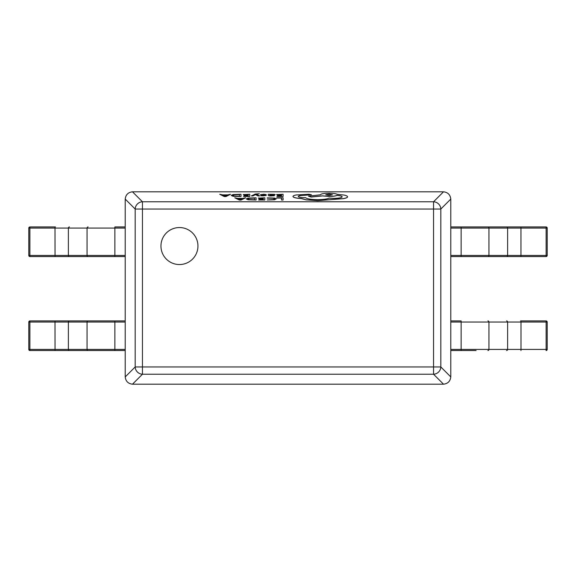 <?xml version="1.0" encoding="UTF-8"?>
<svg xmlns="http://www.w3.org/2000/svg" width="576" height="576" viewBox="0 0 576 576"><rect width="100%" height="100%" fill="white"/><g stroke="black" fill="none" stroke-linecap="round" stroke-linejoin="round"><path stroke-width="0.86" d="M450.785 226.951L546.091 226.951A1.109 1.109 -90 0 1 547.2 228.067L547.2 255.442A1.109 1.109 -90 0 1 546.091 256.55L450.785 256.55M506.578 256.55A1.109 1.044 90 0 0 507.622 255.442L507.622 228.067L450.785 228.067L450.785 255.442L546.127 255.442L546.127 228.067L547.2 228.067A1.109 1.109 0 0 0 546.091 226.951L476.093 226.951M476.093 256.55L520.531 256.55M476.093 350.525L450.785 350.525M520.531 320.926L545.652 320.926M450.785 320.926L461.138 320.926L461.138 322.034L450.785 322.034L450.785 349.416L461.138 349.416L461.138 322.034L507.622 322.034L507.622 349.416L521.006 349.416L521.006 322.034L507.622 322.034A1.109 1.044 90 0 0 506.578 320.926M547.2 349.416A1.109 1.109 -90 0 1 546.091 350.525A1.109 1.109 0 0 0 547.2 349.416L547.2 322.034L547.2 349.416L546.127 349.416L546.127 322.034L521.006 322.034L520.97 320.926M546.091 320.926A1.109 1.109 -90 0 1 547.2 322.034A1.109 1.109 0 0 0 546.091 320.926L546.127 322.034L547.2 322.034M30.348 226.951L55.469 226.951M30.348 256.55L99.907 256.55M55.03 256.55L29.909 256.55A1.109 1.109 90 0 1 28.8 255.442L28.8 228.067A1.109 1.109 90 0 1 29.909 226.951A1.109 1.109 0 0 0 28.8 228.067L29.873 228.067L29.873 255.442L125.215 255.442L125.215 228.067L114.862 228.067L114.862 256.55L55.03 256.55L54.994 228.067L29.873 228.067L29.909 226.951M125.215 256.55L114.862 256.55M88.085 256.55A1.109 1.044 -90 0 1 87.048 255.442L87.048 228.067L114.862 228.067L114.862 226.951L125.215 226.951M30.348 320.926L125.215 320.926M55.03 350.525L29.909 350.525A1.109 1.109 90 0 1 28.8 349.416L28.8 322.034A1.109 1.109 90 0 1 29.909 320.926A1.109 1.109 0 0 0 28.8 322.034L29.873 322.034L29.873 349.416L125.215 349.416L125.215 322.034L114.862 322.034L114.862 350.525L55.03 350.525L54.994 322.034L29.873 322.034L29.909 320.926M99.907 320.926L55.469 320.926M55.469 350.525L125.215 350.525M276.746 198.043L281.542 198.043L281.542 200.009L283.097 200.009L283.097 197.791L276.746 197.791L281.542 198.115M281.542 200.009L283.097 200.009M267.242 198.158L273.442 198.245L274.63 198.878L273.362 199.541L267.242 199.958L274.522 199.721L276.257 198.857L274.709 198.058L267.242 197.885L273.442 198.317L274.63 198.95M267.242 199.958L274.522 199.793L276.257 198.857M258.358 198.043L263.282 198.043L263.282 198.792L258.977 198.792L263.282 199.044L263.282 199.757L258.631 200.009L264.83 200.009L264.83 197.791L258.358 198.115L263.282 198.115M258.977 199.044L263.282 199.116M258.631 200.009L264.83 200.009M256.082 197.791L248.098 198.101L246.283 198.929L248.098 199.714L256.082 200.009L256.082 197.791M254.527 199.757L254.527 198.043L249.206 198.274L247.918 198.922L249.235 199.548L254.527 199.757M246.283 198.929L248.098 199.786L256.082 200.009M254.527 198.115L249.206 198.346L247.918 198.994M234.785 197.791L239.371 200.009L241.027 200.009L245.614 197.791L242.741 198.396L237.73 198.396L234.785 197.791L239.371 200.081L241.027 200.081L245.614 197.791M242.251 198.648L238.205 198.648L240.214 199.728L242.251 198.648M242.107 198.72L238.349 198.72M276.624 194.522L281.542 194.522L281.542 195.271L277.236 195.271L281.542 195.523L281.542 196.236L276.898 196.488L283.097 196.488L283.097 194.27L276.624 194.594L281.542 194.594M277.236 195.523L281.542 195.595M276.898 196.488L283.097 196.488M271.382 195.89L274.342 195.473L269.777 195.278L275.177 194.695L274.442 194.357L268.272 194.27L268.272 195.293C268.272 195.696 269.309 195.89 271.382 195.89L274.342 195.746M273.247 194.918L272.059 194.465L269.777 195.07L273.247 194.918M268.272 195.293L268.272 195.365C268.272 195.768 269.309 195.962 271.382 195.962M269.798 195.35L275.177 194.695M273.65 194.789L269.777 194.99M266.227 194.616L263.894 194.234L260.424 194.702L264.665 195.451L260.834 195.552L262.872 195.89L266.22 195.43L261.972 194.674L266.227 194.616L261.972 194.746M260.424 194.702L264.665 195.523M260.834 195.826L266.22 195.43M259.322 193.795L255.283 194.033L251.381 195.926L252.943 195.926L255.478 194.609L257.947 195.926L259.639 195.926L256.262 194.278L259.322 193.795L256.342 194.314M251.381 195.854L252.943 195.926M252.943 195.854L255.29 194.738M255.701 194.666L257.947 195.926M257.947 195.854L259.639 195.854M243.281 194.522L248.206 194.522L248.206 195.271L243.9 195.271L248.206 195.523L248.206 196.236L243.554 196.488L249.754 196.488L249.754 194.27L243.281 194.594L248.206 194.594M243.9 195.523L248.206 195.595M243.554 196.488L249.754 196.488M241.006 194.27L233.021 194.58L231.206 195.408L233.021 196.2L241.006 196.488L241.006 194.27M239.45 196.236L239.45 194.522L234.13 194.753L232.841 195.401L234.158 196.027L239.45 196.236M231.206 195.408L233.021 196.272L241.006 196.488M239.45 194.594L234.13 194.832L232.841 195.473M219.708 194.27L224.294 196.488L225.95 196.488L230.537 194.27L227.664 194.875L222.653 194.875L219.708 194.27L224.294 196.56L225.95 196.56L230.537 194.27M227.174 195.127L223.128 195.127L225.137 196.207L227.174 195.127M227.03 195.199L223.272 195.199M292.961 196.474C293.386 197.489 296.208 198.18 301.435 198.54L306.058 199.786L317.693 200.606L343.548 198.569C346.169 198.072 347.508 197.474 347.566 196.769C347.522 196.121 346.327 195.545 343.973 195.055L337.126 194.292C335.743 193.622 333.029 193.262 328.997 193.226C323.784 193.313 320.933 193.838 320.436 194.803L308.448 196.128L311.105 196.963L322.574 195.854L328.997 196.394C332.914 196.344 335.599 195.998 337.039 195.35C340.25 195.638 341.964 196.121 342.173 196.805C341.676 197.762 338.825 198.288 333.619 198.382L329.076 198.144C327.139 199.094 323.316 199.598 317.606 199.656C310.874 199.555 306.878 198.893 305.626 197.69L304.942 197.69C300.874 197.618 298.649 197.208 298.267 196.459C298.562 195.746 300.622 195.336 304.43 195.228L311.443 194.753L308.966 194.263L296.122 194.976C294.041 195.401 292.99 195.905 292.961 196.474L292.961 196.546C293.386 197.568 296.208 198.252 301.435 198.612L306.058 199.858L317.693 200.678L343.548 198.641C346.169 198.144 347.508 197.546 347.566 196.848L347.566 196.769M329.076 194.17L325.742 194.782L329.076 195.401L332.417 194.782L329.076 194.17L325.75 194.818M298.267 196.531C298.562 195.818 300.622 195.408 304.43 195.3L311.443 194.753M308.448 196.128L311.105 197.035L322.574 195.926L328.997 196.466C332.914 196.416 335.599 196.07 337.039 195.422C340.25 195.71 341.964 196.193 342.173 196.877M332.41 194.818L329.076 194.242M160.949 246.046A18.497 18.497 0 0 0 179.453 264.542A18.497 18.497 0 0 0 197.95 246.046A18.497 18.497 0 0 0 179.453 227.549A18.497 18.497 0 0 0 160.949 246.046M450.785 199.08L440.82 209.045A7.402 7.15 -135 0 0 433.548 201.773L443.513 191.808C447.854 192.319 450.281 194.738 450.785 199.08L450.785 376.92C450.281 381.262 447.854 383.681 443.513 384.192L433.548 374.227A7.402 7.15 -45 0 0 440.82 366.955L450.785 376.92M132.487 191.808L142.452 201.773A7.402 7.15 135 0 0 135.18 209.045L125.215 199.08C125.719 194.738 128.146 192.319 132.487 191.808L443.513 191.808M125.215 376.92L135.18 366.955A7.402 7.15 45 0 0 142.452 374.227L132.487 384.192C128.146 383.681 125.719 381.262 125.215 376.92L125.215 199.08M443.513 384.192L132.487 384.192M546.091 226.951L546.127 228.067L507.622 228.067A1.109 1.044 90 0 0 506.578 226.951M520.97 256.55L520.97 226.951M487.915 256.55A1.109 1.044 90 0 0 488.952 255.442L488.952 228.067A1.109 1.044 90 0 0 487.915 226.951M461.138 256.55L461.138 226.951M546.127 255.442L546.091 256.55A1.109 1.109 0 0 0 547.2 255.442L546.127 255.442M547.2 228.067L547.2 255.442M520.97 350.525L521.006 349.416L546.127 349.416L546.091 350.525M461.138 350.525L461.138 349.416L488.952 349.416L488.952 322.034A1.109 1.044 90 0 0 487.915 320.926M487.915 350.525A1.109 1.044 90 0 0 488.952 349.416L507.622 349.416A1.109 1.044 90 0 1 506.578 350.525M88.085 226.951A1.109 1.044 -90 0 0 87.048 228.067L54.994 228.067L55.03 226.951M69.422 226.951A1.109 1.044 -90 0 0 68.378 228.067L68.378 255.442A1.109 1.044 -90 0 0 69.422 256.55M28.8 255.442A1.109 1.109 0 0 0 29.909 256.55L29.873 255.442L28.8 255.442L28.8 228.067M114.862 320.926L114.862 322.034L54.994 322.034L55.03 320.926M69.422 320.926A1.109 1.044 -90 0 0 68.378 322.034L68.378 349.416A1.109 1.044 -90 0 0 69.422 350.525M88.085 320.926A1.109 1.044 -90 0 0 87.048 322.034L87.048 349.416A1.109 1.044 -90 0 0 88.085 350.525M28.8 349.416A1.109 1.109 0 0 0 29.909 350.525L29.873 349.416L28.8 349.416L28.8 322.034M142.452 201.773L433.548 201.773L433.548 209.045L440.82 209.045L440.82 366.955L433.548 366.955L433.548 374.227L142.452 374.227L142.452 366.955L433.548 366.955L433.548 209.045L142.452 209.045L142.452 366.955L135.18 366.955L135.18 209.045L142.452 209.045L142.452 201.773"/></g></svg>
